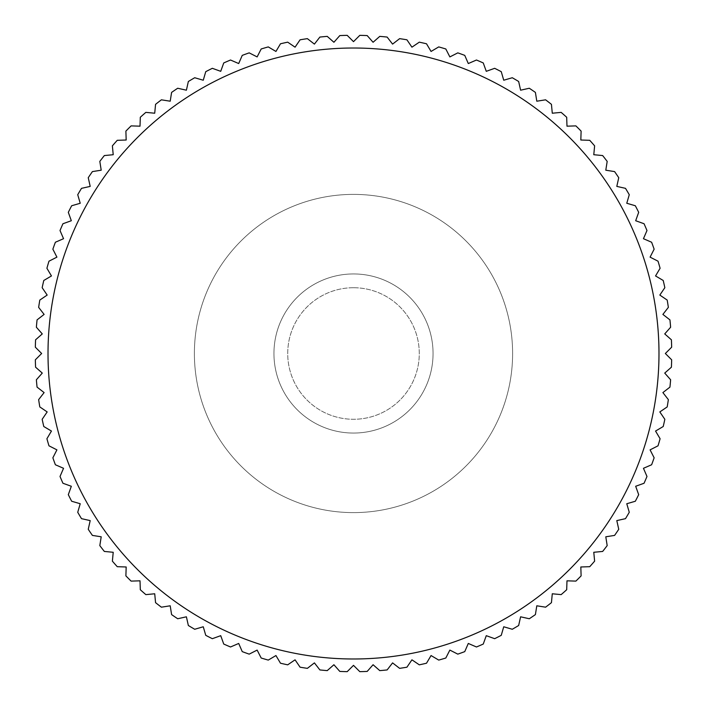 <?xml version="1.0" encoding="UTF-8"?>
<svg xmlns="http://www.w3.org/2000/svg" width="707" height="707" viewBox="0 0 707 707"><rect width="100%" height="100%" fill="white"/><g stroke="black" fill="none" stroke-linecap="round" stroke-linejoin="round"><path stroke-width="0.53" stroke-dasharray="3.54 2.65" d="M353.5 194.39A159.11 159.11 0 0 0 194.39 353.5A159.11 159.11 0 0 0 353.5 512.61A159.11 159.11 0 0 0 512.61 353.5A159.11 159.11 0 0 0 353.5 194.39A159.11 159.11 0 0 0 194.39 353.5A159.11 159.11 0 0 0 353.5 512.61A159.11 159.11 0 0 0 512.61 353.5A159.11 159.11 0 0 0 353.5 194.39M353.5 273.945A79.555 79.555 0 0 0 273.945 353.5A79.555 79.555 0 0 0 353.5 433.055A79.555 79.555 0 0 0 433.055 353.5A79.555 79.555 0 0 0 353.5 273.945A79.555 79.555 0 0 0 273.945 353.5A79.555 79.555 0 0 0 353.5 433.055A79.555 79.555 0 0 0 433.055 353.5A79.555 79.555 0 0 0 353.5 273.945A79.555 79.555 0 0 0 273.945 353.5A79.555 79.555 0 0 0 353.5 433.055A79.555 79.555 0 0 0 433.055 353.5A79.555 79.555 0 0 0 353.5 273.945A79.555 79.555 0 0 0 273.945 353.5A79.555 79.555 0 0 0 353.5 433.055A79.555 79.555 0 0 0 433.055 353.5A79.555 79.555 0 0 0 353.5 273.945M353.5 287.722A65.778 65.778 0 0 0 287.722 353.5A65.778 65.778 0 0 0 353.5 419.278A65.778 65.778 0 0 0 419.278 353.5A65.778 65.778 0 0 0 353.5 287.722A65.778 65.778 0 0 0 287.722 353.5A65.778 65.778 0 0 0 353.5 419.278A65.778 65.778 0 0 0 419.278 353.5A65.778 65.778 0 0 0 353.5 287.722M353.5 48.014A305.486 305.486 0 0 0 48.014 353.5A305.486 305.486 0 0 0 353.5 658.986A305.486 305.486 0 0 0 658.986 353.5A305.486 305.486 0 0 0 353.5 48.014M353.5 665.349L347.199 671.65A318.212 318.212 0 0 1 339.811 671.42L333.916 664.73L327.235 670.625A318.212 318.212 0 0 1 319.873 669.936L314.412 662.892L307.377 668.354A318.212 318.212 0 0 1 300.077 667.196L295.066 659.825L287.696 664.836A318.212 318.212 0 0 1 280.485 663.219L275.942 655.548L268.271 660.091A318.212 318.212 0 0 1 261.183 658.023L257.136 650.087L249.191 654.134A318.212 318.212 0 0 1 242.245 651.624L238.701 643.45L230.526 646.985A318.212 318.212 0 0 1 223.739 644.05L220.725 635.673L212.339 638.686A318.212 318.212 0 0 1 205.755 635.337L203.263 626.773L194.708 629.265A318.212 318.212 0 0 1 188.345 625.501L186.401 616.804L177.704 618.749A318.212 318.212 0 0 1 171.598 614.595L170.201 605.793L161.399 607.18A318.212 318.212 0 0 1 155.558 602.656L154.718 593.783L145.845 594.622A318.212 318.212 0 0 1 140.304 589.735L140.021 580.827L131.113 581.11A318.212 318.212 0 0 1 125.89 575.887L126.173 566.979L117.265 566.696A318.212 318.212 0 0 1 112.378 561.155L113.217 552.282L104.344 551.442A318.212 318.212 0 0 1 99.82 545.601L101.207 536.799L92.405 535.402A318.212 318.212 0 0 1 88.251 529.296L90.196 520.599L81.499 518.655A318.212 318.212 0 0 1 77.735 512.292L80.227 503.738L71.663 501.245A318.212 318.212 0 0 1 68.314 494.661L71.327 486.275L62.95 483.261A318.212 318.212 0 0 1 60.015 476.474L63.55 468.299L55.376 464.755A318.212 318.212 0 0 1 52.866 457.809L56.914 449.864L48.977 445.817A318.212 318.212 0 0 1 46.909 438.729L51.452 431.058L43.781 426.515A318.212 318.212 0 0 1 42.164 419.304L47.175 411.934L39.804 406.923A318.212 318.212 0 0 1 38.646 399.623L44.108 392.588L37.064 387.127A318.212 318.212 0 0 1 36.375 379.765L42.27 373.084L35.58 367.189A318.212 318.212 0 0 1 35.35 359.801L41.651 353.5L35.35 347.199A318.212 318.212 0 0 1 35.58 339.811L42.27 333.916L36.375 327.235A318.212 318.212 0 0 1 37.064 319.873L44.108 314.412L38.646 307.377A318.212 318.212 0 0 1 39.804 300.077L47.175 295.066L42.164 287.696A318.212 318.212 0 0 1 43.781 280.485L51.452 275.942L46.909 268.271A318.212 318.212 0 0 1 48.977 261.183L56.914 257.136L52.866 249.191A318.212 318.212 0 0 1 55.376 242.245L63.55 238.701L60.015 230.526A318.212 318.212 0 0 1 62.95 223.739L71.327 220.725L68.314 212.339A318.212 318.212 0 0 1 71.663 205.755L80.227 203.263L77.735 194.708A318.212 318.212 0 0 1 81.499 188.345L90.196 186.401L88.251 177.704A318.212 318.212 0 0 1 92.405 171.598L101.207 170.201L99.82 161.399A318.212 318.212 0 0 1 104.344 155.558L113.217 154.718L112.378 145.845A318.212 318.212 0 0 1 117.265 140.304L126.173 140.021L125.89 131.113A318.212 318.212 0 0 1 131.113 125.89L140.021 126.173L140.304 117.265A318.212 318.212 0 0 1 145.845 112.378L154.718 113.217L155.558 104.344A318.212 318.212 0 0 1 161.399 99.82L170.201 101.207L171.598 92.405A318.212 318.212 0 0 1 177.704 88.251L186.401 90.196L188.345 81.499A318.212 318.212 0 0 1 194.708 77.735L203.263 80.227L205.755 71.663A318.212 318.212 0 0 1 212.339 68.314L220.725 71.327L223.739 62.95A318.212 318.212 0 0 1 230.526 60.015L238.701 63.55L242.245 55.376A318.212 318.212 0 0 1 249.191 52.866L257.136 56.914L261.183 48.977A318.212 318.212 0 0 1 268.271 46.909L275.942 51.452L280.485 43.781A318.212 318.212 0 0 1 287.696 42.164L295.066 47.175L300.077 39.804A318.212 318.212 0 0 1 307.377 38.646L314.412 44.108L319.873 37.064A318.212 318.212 0 0 1 327.235 36.375L333.916 42.27L339.811 35.58A318.212 318.212 0 0 1 347.199 35.35L353.5 41.651L359.801 35.35A318.212 318.212 0 0 1 367.189 35.58L373.084 42.27L379.765 36.375A318.212 318.212 0 0 1 387.127 37.064L392.588 44.108L399.623 38.646A318.212 318.212 0 0 1 406.923 39.804L411.934 47.175L419.304 42.164A318.212 318.212 0 0 1 426.515 43.781L431.058 51.452L438.729 46.909A318.212 318.212 0 0 1 445.817 48.977L449.864 56.914L457.809 52.866A318.212 318.212 0 0 1 464.755 55.376L468.299 63.55L476.474 60.015A318.212 318.212 0 0 1 483.261 62.95L486.275 71.327L494.661 68.314A318.212 318.212 0 0 1 501.245 71.663L503.738 80.227L512.292 77.735A318.212 318.212 0 0 1 518.655 81.499L520.599 90.196L529.296 88.251A318.212 318.212 0 0 1 535.402 92.405L536.799 101.207L545.601 99.82A318.212 318.212 0 0 1 551.442 104.344L552.282 113.217L561.155 112.378A318.212 318.212 0 0 1 566.696 117.265L566.979 126.173L575.887 125.89A318.212 318.212 0 0 1 581.11 131.113L580.827 140.021L589.735 140.304A318.212 318.212 0 0 1 594.622 145.845L593.783 154.718L602.656 155.558A318.212 318.212 0 0 1 607.18 161.399L605.793 170.201L614.595 171.598A318.212 318.212 0 0 1 618.749 177.704L616.804 186.401L625.501 188.345A318.212 318.212 0 0 1 629.265 194.708L626.773 203.263L635.337 205.755A318.212 318.212 0 0 1 638.686 212.339L635.673 220.725L644.05 223.739A318.212 318.212 0 0 1 646.985 230.526L643.45 238.701L651.624 242.245A318.212 318.212 0 0 1 654.134 249.191L650.087 257.136L658.023 261.183A318.212 318.212 0 0 1 660.091 268.271L655.548 275.942L663.219 280.485A318.212 318.212 0 0 1 664.836 287.696L659.825 295.066L667.196 300.077A318.212 318.212 0 0 1 668.354 307.377L662.892 314.412L669.936 319.873A318.212 318.212 0 0 1 670.625 327.235L664.73 333.916L671.42 339.811A318.212 318.212 0 0 1 671.65 347.199L665.349 353.5L671.65 359.801A318.212 318.212 0 0 1 671.42 367.189L664.73 373.084L670.625 379.765A318.212 318.212 0 0 1 669.936 387.127L662.892 392.588L668.354 399.623A318.212 318.212 0 0 1 667.196 406.923L659.825 411.934L664.836 419.304A318.212 318.212 0 0 1 663.219 426.515L655.548 431.058L660.091 438.729A318.212 318.212 0 0 1 658.023 445.817L650.087 449.864L654.134 457.809A318.212 318.212 0 0 1 651.624 464.755L643.45 468.299L646.985 476.474A318.212 318.212 0 0 1 644.05 483.261L635.673 486.275L638.686 494.661A318.212 318.212 0 0 1 635.337 501.245L626.773 503.738L629.265 512.292A318.212 318.212 0 0 1 625.501 518.655L616.804 520.599L618.749 529.296A318.212 318.212 0 0 1 614.595 535.402L605.793 536.799L607.18 545.601A318.212 318.212 0 0 1 602.656 551.442L593.783 552.282L594.622 561.155A318.212 318.212 0 0 1 589.735 566.696L580.827 566.979L581.11 575.887A318.212 318.212 0 0 1 575.887 581.11L566.979 580.827L566.696 589.735A318.212 318.212 0 0 1 561.155 594.622L552.282 593.783L551.442 602.656A318.212 318.212 0 0 1 545.601 607.18L536.799 605.793L535.402 614.595A318.212 318.212 0 0 1 529.296 618.749L520.599 616.804L518.655 625.501A318.212 318.212 0 0 1 512.292 629.265L503.738 626.773L501.245 635.337A318.212 318.212 0 0 1 494.661 638.686L486.275 635.673L483.261 644.05A318.212 318.212 0 0 1 476.474 646.985L468.299 643.45L464.755 651.624A318.212 318.212 0 0 1 457.809 654.134L449.864 650.087L445.817 658.023A318.212 318.212 0 0 1 438.729 660.091L431.058 655.548L426.515 663.219A318.212 318.212 0 0 1 419.304 664.836L411.934 659.825L406.923 667.196A318.212 318.212 0 0 1 399.623 668.354L392.588 662.892L387.127 669.936A318.212 318.212 0 0 1 379.765 670.625L373.084 664.73L367.189 671.42A318.212 318.212 0 0 1 359.801 671.65L353.5 665.349"/><path stroke-width="1.06" d="M353.5 41.651L347.199 35.35A318.212 318.212 0 0 0 339.811 35.58L333.916 42.27L327.235 36.375A318.212 318.212 0 0 0 319.873 37.064L314.412 44.108L307.377 38.646A318.212 318.212 0 0 0 300.077 39.804L295.066 47.175L287.696 42.164A318.212 318.212 0 0 0 280.485 43.781L275.942 51.452L268.271 46.909A318.212 318.212 0 0 0 261.183 48.977L257.136 56.914L249.191 52.866A318.212 318.212 0 0 0 242.245 55.376L238.701 63.55L230.526 60.015A318.212 318.212 0 0 0 223.739 62.95L220.725 71.327L212.339 68.314A318.212 318.212 0 0 0 205.755 71.663L203.263 80.227L194.708 77.735A318.212 318.212 0 0 0 188.345 81.499L186.401 90.196L177.704 88.251A318.212 318.212 0 0 0 171.598 92.405L170.201 101.207L161.399 99.82A318.212 318.212 0 0 0 155.558 104.344L154.718 113.217L145.845 112.378A318.212 318.212 0 0 0 140.304 117.265L140.021 126.173L131.113 125.89A318.212 318.212 0 0 0 125.89 131.113L126.173 140.021L117.265 140.304A318.212 318.212 0 0 0 112.378 145.845L113.217 154.718L104.344 155.558A318.212 318.212 0 0 0 99.82 161.399L101.207 170.201L92.405 171.598A318.212 318.212 0 0 0 88.251 177.704L90.196 186.401L81.499 188.345A318.212 318.212 0 0 0 77.735 194.708L80.227 203.263L71.663 205.755A318.212 318.212 0 0 0 68.314 212.339L71.327 220.725L62.95 223.739A318.212 318.212 0 0 0 60.015 230.526L63.55 238.701L55.376 242.245A318.212 318.212 0 0 0 52.866 249.191L56.914 257.136L48.977 261.183A318.212 318.212 0 0 0 46.909 268.271L51.452 275.942L43.781 280.485A318.212 318.212 0 0 0 42.164 287.696L47.175 295.066L39.804 300.077A318.212 318.212 0 0 0 38.646 307.377L44.108 314.412L37.064 319.873A318.212 318.212 0 0 0 36.375 327.235L42.27 333.916L35.58 339.811A318.212 318.212 0 0 0 35.35 347.199L41.651 353.5L35.35 359.801A318.212 318.212 0 0 0 35.58 367.189L42.27 373.084L36.375 379.765A318.212 318.212 0 0 0 37.064 387.127L44.108 392.588L38.646 399.623A318.212 318.212 0 0 0 39.804 406.923L47.175 411.934L42.164 419.304A318.212 318.212 0 0 0 43.781 426.515L51.452 431.058L46.909 438.729A318.212 318.212 0 0 0 48.977 445.817L56.914 449.864L52.866 457.809A318.212 318.212 0 0 0 55.376 464.755L63.55 468.299L60.015 476.474A318.212 318.212 0 0 0 62.95 483.261L71.327 486.275L68.314 494.661A318.212 318.212 0 0 0 71.663 501.245L80.227 503.738L77.735 512.292A318.212 318.212 0 0 0 81.499 518.655L90.196 520.599L88.251 529.296A318.212 318.212 0 0 0 92.405 535.402L101.207 536.799L99.82 545.601A318.212 318.212 0 0 0 104.344 551.442L113.217 552.282L112.378 561.155A318.212 318.212 0 0 0 117.265 566.696L126.173 566.979L125.89 575.887A318.212 318.212 0 0 0 131.113 581.11L140.021 580.827L140.304 589.735A318.212 318.212 0 0 0 145.845 594.622L154.718 593.783L155.558 602.656A318.212 318.212 0 0 0 161.399 607.18L170.201 605.793L171.598 614.595A318.212 318.212 0 0 0 177.704 618.749L186.401 616.804L188.345 625.501A318.212 318.212 0 0 0 194.708 629.265L203.263 626.773L205.755 635.337A318.212 318.212 0 0 0 212.339 638.686L220.725 635.673L223.739 644.05A318.212 318.212 0 0 0 230.526 646.985L238.701 643.45L242.245 651.624A318.212 318.212 0 0 0 249.191 654.134L257.136 650.087L261.183 658.023A318.212 318.212 0 0 0 268.271 660.091L275.942 655.548L280.485 663.219A318.212 318.212 0 0 0 287.696 664.836L295.066 659.825L300.077 667.196A318.212 318.212 0 0 0 307.377 668.354L314.412 662.892L319.873 669.936A318.212 318.212 0 0 0 327.235 670.625L333.916 664.73L339.811 671.42A318.212 318.212 0 0 0 347.199 671.65L353.5 665.349L359.801 671.65A318.212 318.212 0 0 0 367.189 671.42L373.084 664.73L379.765 670.625A318.212 318.212 0 0 0 387.127 669.936L392.588 662.892L399.623 668.354A318.212 318.212 0 0 0 406.923 667.196L411.934 659.825L419.304 664.836A318.212 318.212 0 0 0 426.515 663.219L431.058 655.548L438.729 660.091A318.212 318.212 0 0 0 445.817 658.023L449.864 650.087L457.809 654.134A318.212 318.212 0 0 0 464.755 651.624L468.299 643.45L476.474 646.985A318.212 318.212 0 0 0 483.261 644.05L486.275 635.673L494.661 638.686A318.212 318.212 0 0 0 501.245 635.337L503.738 626.773L512.292 629.265A318.212 318.212 0 0 0 518.655 625.501L520.599 616.804L529.296 618.749A318.212 318.212 0 0 0 535.402 614.595L536.799 605.793L545.601 607.18A318.212 318.212 0 0 0 551.442 602.656L552.282 593.783L561.155 594.622A318.212 318.212 0 0 0 566.696 589.735L566.979 580.827L575.887 581.11A318.212 318.212 0 0 0 581.11 575.887L580.827 566.979L589.735 566.696A318.212 318.212 0 0 0 594.622 561.155L593.783 552.282L602.656 551.442A318.212 318.212 0 0 0 607.18 545.601L605.793 536.799L614.595 535.402A318.212 318.212 0 0 0 618.749 529.296L616.804 520.599L625.501 518.655A318.212 318.212 0 0 0 629.265 512.292L626.773 503.738L635.337 501.245A318.212 318.212 0 0 0 638.686 494.661L635.673 486.275L644.05 483.261A318.212 318.212 0 0 0 646.985 476.474L643.45 468.299L651.624 464.755A318.212 318.212 0 0 0 654.134 457.809L650.087 449.864L658.023 445.817A318.212 318.212 0 0 0 660.091 438.729L655.548 431.058L663.219 426.515A318.212 318.212 0 0 0 664.836 419.304L659.825 411.934L667.196 406.923A318.212 318.212 0 0 0 668.354 399.623L662.892 392.588L669.936 387.127A318.212 318.212 0 0 0 670.625 379.765L664.73 373.084L671.42 367.189A318.212 318.212 0 0 0 671.65 359.801L665.349 353.5L671.65 347.199A318.212 318.212 0 0 0 671.42 339.811L664.73 333.916L670.625 327.235A318.212 318.212 0 0 0 669.936 319.873L662.892 314.412L668.354 307.377A318.212 318.212 0 0 0 667.196 300.077L659.825 295.066L664.836 287.696A318.212 318.212 0 0 0 663.219 280.485L655.548 275.942L660.091 268.271A318.212 318.212 0 0 0 658.023 261.183L650.087 257.136L654.134 249.191A318.212 318.212 0 0 0 651.624 242.245L643.45 238.701L646.985 230.526A318.212 318.212 0 0 0 644.05 223.739L635.673 220.725L638.686 212.339A318.212 318.212 0 0 0 635.337 205.755L626.773 203.263L629.265 194.708A318.212 318.212 0 0 0 625.501 188.345L616.804 186.401L618.749 177.704A318.212 318.212 0 0 0 614.595 171.598L605.793 170.201L607.18 161.399A318.212 318.212 0 0 0 602.656 155.558L593.783 154.718L594.622 145.845A318.212 318.212 0 0 0 589.735 140.304L580.827 140.021L581.11 131.113A318.212 318.212 0 0 0 575.887 125.89L566.979 126.173L566.696 117.265A318.212 318.212 0 0 0 561.155 112.378L552.282 113.217L551.442 104.344A318.212 318.212 0 0 0 545.601 99.82L536.799 101.207L535.402 92.405A318.212 318.212 0 0 0 529.296 88.251L520.599 90.196L518.655 81.499A318.212 318.212 0 0 0 512.292 77.735L503.738 80.227L501.245 71.663A318.212 318.212 0 0 0 494.661 68.314L486.275 71.327L483.261 62.95A318.212 318.212 0 0 0 476.474 60.015L468.299 63.55L464.755 55.376A318.212 318.212 0 0 0 457.809 52.866L449.864 56.914L445.817 48.977A318.212 318.212 0 0 0 438.729 46.909L431.058 51.452L426.515 43.781A318.212 318.212 0 0 0 419.304 42.164L411.934 47.175L406.923 39.804A318.212 318.212 0 0 0 399.623 38.646L392.588 44.108L387.127 37.064A318.212 318.212 0 0 0 379.765 36.375L373.084 42.27L367.189 35.58A318.212 318.212 0 0 0 359.801 35.35L353.5 41.651M353.5 48.014A305.486 305.486 0 0 0 48.014 353.5A305.486 305.486 0 0 0 353.5 658.986A305.486 305.486 0 0 0 658.986 353.5A305.486 305.486 0 0 0 353.5 48.014"/></g></svg>

